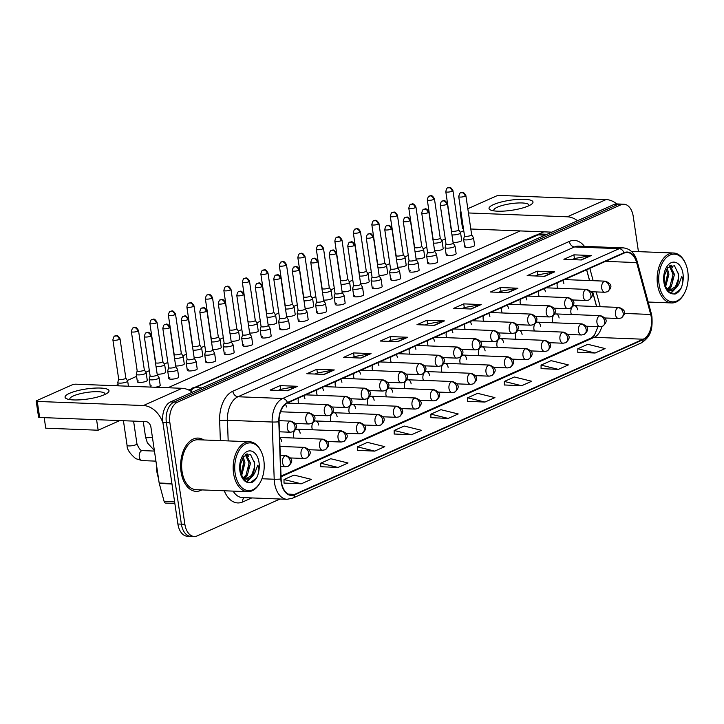 <?xml version="1.0" encoding="UTF-8"?>
<svg xmlns="http://www.w3.org/2000/svg" width="724" height="724" viewBox="0 0 724 724"><rect width="100%" height="100%" fill="white"/><g stroke="black" fill="none" stroke-linecap="round" stroke-linejoin="round"><path stroke-width="1.09" d="M545.362 291.736A5.557 3.43 92.2 0 0 544.122 288.695M538.937 291.003A5.557 3.43 92.2 0 0 538.683 294.704A5.557 3.43 92.2 0 0 539.181 296.505M526.873 299.962A5.557 3.43 92.2 0 0 525.624 296.931M520.438 299.238A5.557 3.43 92.2 0 0 520.194 302.94A5.557 3.43 92.2 0 0 520.692 304.732M508.375 308.198A5.557 3.43 92.2 0 0 507.126 305.157M501.949 307.465A5.557 3.43 92.2 0 0 501.696 311.175A5.557 3.43 92.2 0 0 502.194 312.967M489.876 316.433A5.557 3.43 92.2 0 0 488.637 313.392M483.451 315.7A5.557 3.43 92.2 0 0 483.207 319.402A5.557 3.43 92.2 0 0 483.695 321.203M471.387 324.669A5.557 3.43 92.2 0 0 470.138 321.628M464.953 323.936A5.557 3.43 92.2 0 0 464.708 327.637A5.557 3.43 92.2 0 0 465.206 329.438M452.889 332.895A5.557 3.43 92.2 0 0 451.649 329.863M446.464 332.171A5.557 3.43 92.2 0 0 446.21 335.873A5.557 3.43 92.2 0 0 446.708 337.665M434.391 341.131A5.557 3.43 92.2 0 0 433.151 338.09M427.965 340.398A5.557 3.43 92.2 0 0 427.721 344.108A5.557 3.43 92.2 0 0 428.21 345.9M415.902 349.366A5.557 3.43 92.2 0 0 414.653 346.325M409.476 348.633A5.557 3.43 92.2 0 0 409.223 352.335A5.557 3.43 92.2 0 0 409.721 354.136M397.404 357.602A5.557 3.43 92.2 0 0 396.164 354.561M390.978 356.869A5.557 3.43 92.2 0 0 390.725 360.57A5.557 3.43 92.2 0 0 391.222 362.371M378.914 365.828A5.557 3.43 92.2 0 0 377.666 362.796M372.48 365.104A5.557 3.43 92.2 0 0 372.236 368.806A5.557 3.43 92.2 0 0 372.733 370.598M360.416 374.064A5.557 3.43 92.2 0 0 359.167 371.023M353.991 373.331A5.557 3.43 92.2 0 0 353.737 377.041A5.557 3.43 92.2 0 0 354.235 378.833M341.918 382.299A5.557 3.43 92.2 0 0 340.678 379.258M335.493 381.566A5.557 3.43 92.2 0 0 335.248 385.268A5.557 3.43 92.2 0 0 335.737 387.069M323.429 390.535A5.557 3.43 92.2 0 0 322.18 387.494M316.994 389.802A5.557 3.43 92.2 0 0 316.75 393.503A5.557 3.43 92.2 0 0 317.248 395.304M304.931 398.761A5.557 3.43 92.2 0 0 303.691 395.729M298.505 398.037A5.557 3.43 92.2 0 0 298.252 401.739A5.557 3.43 92.2 0 0 298.75 403.53M286.442 406.997A5.557 3.43 92.2 0 0 285.41 404.236M563.86 283.5A5.557 3.43 92.2 0 0 562.611 280.459M557.435 282.767A5.557 3.43 92.2 0 0 557.181 286.469A5.557 3.43 92.2 0 0 557.679 288.27M559.1 317.99A5.557 3.43 92.2 0 0 555.969 313.926A5.557 3.43 92.2 0 0 552.421 320.967A5.557 3.43 92.2 0 0 552.919 322.759M540.602 326.225A5.557 3.43 92.2 0 0 537.48 322.162A5.557 3.43 92.2 0 0 533.923 329.194A5.557 3.43 92.2 0 0 534.421 330.995M522.104 334.461A5.557 3.43 92.2 0 0 518.981 330.397A5.557 3.43 92.2 0 0 515.434 337.429A5.557 3.43 92.2 0 0 515.922 339.23M503.614 342.687A5.557 3.43 92.2 0 0 500.492 338.624A5.557 3.43 92.2 0 0 496.936 345.665A5.557 3.43 92.2 0 0 497.433 347.457M485.116 350.923A5.557 3.43 92.2 0 0 481.994 346.859A5.557 3.43 92.2 0 0 478.437 353.9A5.557 3.43 92.2 0 0 478.935 355.692M466.618 359.158A5.557 3.43 92.2 0 0 463.496 355.095A5.557 3.43 92.2 0 0 459.948 362.127A5.557 3.43 92.2 0 0 460.437 363.928M448.129 367.394A5.557 3.43 92.2 0 0 445.007 363.33A5.557 3.43 92.2 0 0 441.45 370.362A5.557 3.43 92.2 0 0 441.948 372.163M429.631 375.62A5.557 3.43 92.2 0 0 426.508 371.557A5.557 3.43 92.2 0 0 422.952 378.598A5.557 3.43 92.2 0 0 423.45 380.39M411.142 383.856A5.557 3.43 92.2 0 0 408.019 379.792A5.557 3.43 92.2 0 0 404.463 386.833A5.557 3.43 92.2 0 0 404.96 388.625M392.643 392.091A5.557 3.43 92.2 0 0 389.521 388.028A5.557 3.43 92.2 0 0 385.964 395.06A5.557 3.43 92.2 0 0 386.462 396.861M374.145 400.327A5.557 3.43 92.2 0 0 371.023 396.263A5.557 3.43 92.2 0 0 367.475 403.295A5.557 3.43 92.2 0 0 367.964 405.096M355.656 408.553A5.557 3.43 92.2 0 0 352.534 404.499A5.557 3.43 92.2 0 0 348.977 411.531A5.557 3.43 92.2 0 0 349.475 413.323M337.158 416.789A5.557 3.43 92.2 0 0 334.036 412.725A5.557 3.43 92.2 0 0 330.479 419.766A5.557 3.43 92.2 0 0 330.977 421.558M318.669 425.024A5.557 3.43 92.2 0 0 315.537 420.961A5.557 3.43 92.2 0 0 311.99 427.993A5.557 3.43 92.2 0 0 312.487 429.794M300.17 433.26A5.557 3.43 92.2 0 0 297.048 429.196A5.557 3.43 92.2 0 0 293.492 436.228A5.557 3.43 92.2 0 0 293.989 438.029M281.672 441.486A5.557 3.43 92.2 0 0 279.654 437.776M577.589 309.754A5.557 3.43 92.2 0 0 574.467 305.691A5.557 3.43 92.2 0 0 570.91 312.732A5.557 3.43 92.2 0 0 571.408 314.524M596.576 306.551L592.567 291.781M589.526 280.55L586.603 269.781M203.752 439.966A26.652 16.444 92.2 0 0 198.105 438.083A26.652 16.444 92.2 0 0 181.045 471.849A26.652 16.444 92.2 0 0 196.041 491.352A26.652 16.444 92.2 0 0 201.824 489.904A26.652 16.444 92.2 0 1 196.041 491.352A26.652 16.444 92.2 0 1 181.045 471.849A26.652 16.444 92.2 0 1 198.105 438.083A26.652 16.444 92.2 0 1 203.752 439.966M651.301 317.347A17.765 10.969 -87.8 0 1 643.147 339.212L294.623 494.374A17.765 10.969 -87.8 0 1 291.401 495.017A17.765 10.969 -87.8 0 1 281.129 478.971L279.084 421.748A17.765 10.969 -87.8 0 1 287.519 402.924L624.034 253.119A17.765 10.969 -87.8 0 1 627.246 252.477A17.765 10.969 -87.8 0 1 636.64 262.577L650.704 314.451A17.765 10.969 -87.8 0 1 651.301 317.347M651.573 317.23A18.218 11.24 92.2 0 0 650.957 314.261L636.894 262.387A18.218 11.24 92.2 0 0 623.97 252.694L287.455 402.499A18.218 11.24 92.2 0 0 278.812 421.793L280.858 479.016A18.218 11.24 92.2 0 0 294.686 494.8L643.211 339.647A18.218 11.24 92.2 0 0 651.573 317.23M638.441 251.644L633.238 216.404A16.661 10.281 92.2 0 0 623.871 204.213L616.884 203.942A16.661 10.281 92.2 0 0 613.871 204.548L170.529 401.911A16.661 10.281 92.2 0 0 162.882 422.409L177.887 524.013L181.38 524.149A16.661 10.281 92.2 0 0 190.756 536.339A16.661 10.281 92.2 0 1 181.38 524.149L166.375 422.544L181.38 524.149L184.873 524.285A16.661 10.281 92.2 0 0 194.249 536.475A16.661 10.281 92.2 0 0 197.263 535.869L280.043 499.017M170.529 401.911L174.022 402.046A16.661 10.281 92.2 0 0 166.375 422.544A16.661 10.281 92.2 0 1 174.022 402.046L617.364 204.684L174.022 402.046L177.516 402.182A16.661 10.281 92.2 0 0 169.868 422.68L184.873 524.285M620.378 204.078A16.661 10.281 92.2 0 0 617.364 204.684A16.661 10.281 92.2 0 1 620.378 204.078M284.016 483.053L301.311 483.804L311.329 479.351L294.016 475.08L284.007 479.532L284.016 483.134M320.741 466.709L338.036 467.46L348.045 462.998L330.741 458.726L320.732 463.188L320.741 466.79M357.466 450.355L374.751 451.115L384.77 446.654L367.466 442.382L357.448 446.844L357.466 450.446M394.182 434.011L411.476 434.762L421.495 430.309L404.191 426.038L394.173 430.49L394.182 434.092M577.797 352.271L595.092 353.022L605.101 348.57L587.798 344.298L577.788 348.751L577.797 352.353M541.072 368.616L558.367 369.376L568.385 364.914L551.082 360.642L541.063 365.104L541.072 368.706M504.356 384.969L521.642 385.72L531.66 381.258L514.357 376.987L504.338 381.448L504.356 385.05M467.632 401.313L484.926 402.064L494.935 397.612L477.632 393.34L467.614 397.793L467.632 401.395M430.907 417.658L448.201 418.418L458.22 413.956L440.907 409.684L430.898 414.146L430.907 417.748M623.871 204.213A16.661 10.281 92.2 0 0 620.857 204.82L177.516 402.182M361.014 358.063L343.547 357.385L353.565 352.923L371.032 353.602L361.014 358.063M324.289 374.408L306.831 373.729L316.841 369.276L334.307 369.955L324.289 374.408M287.573 390.761L270.106 390.082L280.116 385.621L297.582 386.299L287.573 390.761M471.179 309.021L453.713 308.343L463.731 303.881L481.198 304.56L471.179 309.021M507.904 292.668L490.438 291.998L500.456 287.537L517.922 288.215L507.904 292.668M544.629 276.324L527.163 275.645L537.172 271.192L554.638 271.862L544.629 276.324M581.354 259.979L563.887 259.301L573.897 254.839L591.363 255.518L581.354 259.979M397.738 341.71L380.272 341.04L390.29 336.579L407.757 337.257L397.738 341.71M434.463 325.366L416.997 324.687L427.006 320.234L444.473 320.904L434.463 325.366M427.006 320.234L427.558 323.954M425.205 325.004L427.64 323.918L443.875 320.949A4.444 3.349 66 0 1 444.473 320.904M390.29 336.579L390.833 340.307M388.48 341.357L390.924 340.271L407.159 337.293A4.444 3.349 66 0 1 407.757 337.257M573.897 254.839L574.449 258.568M572.096 259.617L574.53 258.531L590.766 255.554A4.444 3.349 66 0 1 591.363 255.518M537.172 271.192L537.724 274.912M535.371 275.962L537.805 274.876L554.041 271.907A4.444 3.349 66 0 1 554.638 271.862M500.456 287.537L501.008 291.265M498.646 292.315L501.089 291.229L517.325 288.252A4.444 3.349 66 0 1 517.922 288.215M463.731 303.881L464.283 307.609M461.921 308.659L464.365 307.573L480.6 304.605A4.444 3.349 66 0 1 481.198 304.56M280.116 385.621L280.668 389.349M278.315 390.399L280.749 389.313L296.985 386.344A4.444 3.349 66 0 1 297.582 386.299M316.841 369.276L317.393 373.005M315.031 374.055L317.474 372.969L333.71 369.991A4.444 3.349 66 0 1 334.307 369.955M353.565 352.923L354.117 356.651M351.755 357.701L354.199 356.615L370.435 353.647A4.444 3.349 66 0 1 371.032 353.602M448.201 418.418L430.898 414.146M484.926 402.064L467.614 397.793M521.642 385.72L504.338 381.448M558.367 369.376L541.063 365.104M595.092 353.022L577.788 348.751M411.476 434.762L394.173 430.49M374.751 451.115L357.448 446.844M338.036 467.46L320.732 463.188M301.311 483.804L284.007 479.532M177.887 524.013A16.661 10.281 92.2 0 0 187.263 536.203L194.249 536.475M451.966 234.884A4.996 1.14 -8.4 0 0 452.636 234.929A4.996 1.14 -8.4 0 0 459.568 233.743A4.996 1.14 -8.4 0 0 460.582 232.866A4.996 1.14 -8.4 0 0 460.536 232.757L458.726 229.816M451.595 230.829A3.611 0.824 -8.4 0 0 451.595 230.911A3.611 0.824 -8.4 0 0 452.989 231.354A3.611 0.824 -8.4 0 0 458.002 230.494A3.611 0.824 -8.4 0 0 458.735 229.861A3.611 0.824 -8.4 0 0 458.708 229.78M464.518 235.843L463.631 239.182A4.996 1.14 -8.4 0 0 463.631 239.3A4.996 1.14 -8.4 0 0 465.568 239.906A4.996 1.14 -8.4 0 0 470.835 239.282A4.996 1.14 -8.4 0 0 473.514 237.834A4.996 1.14 -8.4 0 0 473.478 237.734L471.659 234.793M464.536 235.807A3.611 0.824 -8.4 0 0 464.527 235.888A3.611 0.824 -8.4 0 0 465.93 236.323A3.611 0.824 -8.4 0 0 470.935 235.472A3.611 0.824 -8.4 0 0 471.668 234.829A3.611 0.824 -8.4 0 0 471.641 234.757M433.468 243.11A4.996 1.14 -8.4 0 0 434.138 243.164A4.996 1.14 -8.4 0 0 441.07 241.979A4.996 1.14 -8.4 0 0 442.083 241.092A4.996 1.14 -8.4 0 0 442.047 240.992L440.237 238.051M433.106 239.065A3.611 0.824 -8.4 0 0 433.097 239.146A3.611 0.824 -8.4 0 0 434.5 239.581A3.611 0.824 -8.4 0 0 439.504 238.73A3.611 0.824 -8.4 0 0 440.237 238.087A3.611 0.824 -8.4 0 0 440.21 238.015M414.979 251.346A4.996 1.14 -8.4 0 0 415.639 251.4A4.996 1.14 -8.4 0 0 422.581 250.214A4.996 1.14 -8.4 0 0 423.594 249.328A4.996 1.14 -8.4 0 0 423.549 249.219L421.739 246.287M414.608 247.291A3.611 0.824 -8.4 0 0 414.599 247.382A3.611 0.824 -8.4 0 0 416.001 247.816A3.611 0.824 -8.4 0 0 421.015 246.956A3.611 0.824 -8.4 0 0 421.748 246.323A3.611 0.824 -8.4 0 0 421.712 246.241M396.481 259.581A4.996 1.14 -8.4 0 0 397.15 259.626A4.996 1.14 -8.4 0 0 404.083 258.441A4.996 1.14 -8.4 0 0 405.096 257.563A4.996 1.14 -8.4 0 0 405.06 257.454L403.241 254.513M396.109 255.527A3.611 0.824 -8.4 0 0 396.109 255.608A3.611 0.824 -8.4 0 0 397.512 256.052A3.611 0.824 -8.4 0 0 402.517 255.192A3.611 0.824 -8.4 0 0 403.25 254.558A3.611 0.824 -8.4 0 0 403.223 254.477M377.982 267.817A4.996 1.14 -8.4 0 0 378.652 267.862A4.996 1.14 -8.4 0 0 385.584 266.676A4.996 1.14 -8.4 0 0 386.598 265.798A4.996 1.14 -8.4 0 0 386.562 265.69L384.752 262.749M377.62 263.762A3.611 0.824 -8.4 0 0 377.611 263.844A3.611 0.824 -8.4 0 0 379.014 264.287A3.611 0.824 -8.4 0 0 384.019 263.427A3.611 0.824 -8.4 0 0 384.752 262.794A3.611 0.824 -8.4 0 0 384.725 262.712M446.029 244.078L445.142 247.418A4.996 1.14 -8.4 0 0 445.133 247.536A4.996 1.14 -8.4 0 0 447.07 248.142A4.996 1.14 -8.4 0 0 452.346 247.508A4.996 1.14 -8.4 0 0 455.025 246.069A4.996 1.14 -8.4 0 0 454.98 245.961L453.17 243.029M446.038 244.033A3.611 0.824 -8.4 0 0 446.029 244.124A3.611 0.824 -8.4 0 0 447.432 244.558A3.611 0.824 -8.4 0 0 452.437 243.698A3.611 0.824 -8.4 0 0 453.17 243.065A3.611 0.824 -8.4 0 0 453.143 242.993M427.531 252.314L426.644 255.653A4.996 1.14 -8.4 0 0 426.635 255.762A4.996 1.14 -8.4 0 0 428.581 256.368A4.996 1.14 -8.4 0 0 433.848 255.744A4.996 1.14 -8.4 0 0 436.527 254.305A4.996 1.14 -8.4 0 0 436.482 254.196L434.672 251.255M427.54 252.269A3.611 0.824 -8.4 0 0 427.54 252.35A3.611 0.824 -8.4 0 0 428.934 252.794A3.611 0.824 -8.4 0 0 433.947 251.934A3.611 0.824 -8.4 0 0 434.681 251.3A3.611 0.824 -8.4 0 0 434.653 251.219M409.033 260.549L408.146 263.88A4.996 1.14 -8.4 0 0 408.146 263.998A4.996 1.14 -8.4 0 0 410.083 264.604A4.996 1.14 -8.4 0 0 415.35 263.979A4.996 1.14 -8.4 0 0 418.029 262.541A4.996 1.14 -8.4 0 0 417.992 262.432L416.182 259.491M409.051 260.504A3.611 0.824 -8.4 0 0 409.042 260.586A3.611 0.824 -8.4 0 0 410.445 261.029A3.611 0.824 -8.4 0 0 415.449 260.169A3.611 0.824 -8.4 0 0 416.182 259.536A3.611 0.824 -8.4 0 0 416.155 259.454M493.542 204.575A22.209 5.077 171.6 0 1 521.914 199.263A22.209 5.077 171.6 0 1 531.38 204.331A22.209 5.077 171.6 0 1 528.475 205.924A22.209 5.077 171.6 0 1 491.243 210.259A22.209 5.077 171.6 0 1 493.542 204.575M528.837 205.761A17.765 4.063 -8.4 0 0 528.954 205.118A17.765 4.063 -8.4 0 0 516.728 203.055A17.765 4.063 -8.4 0 0 497.397 207.173A17.765 4.063 -8.4 0 0 493.795 210.313A17.765 4.063 -8.4 0 0 494.085 210.892M616.83 203.942A22.209 16.724 -114 0 0 606.088 199.562L499.976 195.453A2.778 0.633 -8.4 0 0 496.13 196.113L467.813 208.711M577.526 220.73A22.209 16.724 -114 0 0 567.363 216.802L468.437 212.965M463.469 228.73A2.778 0.633 171.6 0 1 462.546 228.395L460.174 212.349A2.778 0.633 -8.4 0 1 460.745 211.861L460.962 211.761M460.174 212.349A2.778 0.633 -8.4 0 0 461.098 212.684M470.808 229.01L551.86 232.151M69.567 393.313A22.209 5.077 171.6 0 1 97.939 388.01A22.209 5.077 171.6 0 1 107.405 393.069A22.209 5.077 171.6 0 1 104.5 394.671A22.209 5.077 171.6 0 1 67.26 398.996A22.209 5.077 171.6 0 1 69.567 393.313M104.862 394.499A17.765 4.063 -8.4 0 0 104.971 393.865A17.765 4.063 -8.4 0 0 92.753 391.802A17.765 4.063 -8.4 0 0 73.423 395.919A17.765 4.063 -8.4 0 0 69.821 399.06A17.765 4.063 -8.4 0 0 70.11 399.63M192.276 392.227A22.209 16.724 -114 0 0 182.113 388.299L76.002 384.191A2.778 0.633 -8.4 0 0 72.147 384.851L36.761 400.607A2.778 0.633 -8.4 0 0 36.2 401.096A2.778 0.633 -8.4 0 0 37.277 401.431L39.648 417.477L145.75 421.585A5.557 4.181 66 0 1 150.909 427.106L159.162 483.017L171.905 483.514M163.018 423.287A22.209 16.724 -114 0 0 143.388 405.54L37.277 401.431M39.648 417.477A2.778 0.633 171.6 0 1 38.571 417.142L36.2 401.096M174.846 503.433L165.615 503.071A2.778 1.71 -87.8 0 1 164.149 501.497L159.262 483.469A2.778 1.71 -87.8 0 1 159.162 483.017M685.565 263.645L685.257 262.939A24.987 15.421 92.2 0 0 673.537 253.002A24.987 15.421 92.2 0 0 657.546 284.659A24.987 15.421 92.2 0 0 671.601 302.94A24.987 15.421 92.2 0 0 684.053 293.935L684.415 293.256A23.874 14.733 92.2 0 0 687.8 271.609A23.874 14.733 92.2 0 0 685.565 263.645A23.874 14.733 92.2 0 0 667.438 256.604A23.874 14.733 92.2 0 0 659.093 284.396A23.874 14.733 92.2 0 0 669.8 301.338A23.874 14.733 92.2 0 0 684.415 293.256M670.397 290.451A12.552 7.747 92.2 0 0 678.56 278.333L678.632 274.55L674.442 265.681L667.555 267.636L664.578 275.283L664.541 281.799C665.7 288.487 668.388 292.514 672.605 293.863L675.039 294.053C677.8 293.093 680.008 290.74 681.673 287.003L682.569 283.265C683.175 280.659 682.904 278.405 681.755 276.487L679.139 283.301C676.976 287.917 674.062 290.306 670.397 290.451L667.139 289.401M667.22 268.097L668.931 274.179L665.691 286.414M666.46 269.337L667.546 274.125L665.211 284.966M669.935 265.572L674.478 274.387L671.32 286.505L667.6 289.672M669.32 265.943L673.085 274.342L669.935 286.451L667.021 289.202M678.56 278.333L675.483 286.668L669.646 290.378M670.334 290.442L667.673 290.206M676.488 287.446L671.012 293.229M671.139 265.12L672.433 267.789M671.311 286.523L668.922 290.215M668.777 290.378L668.252 290.948M681.673 287.003L680.216 289.455L674.098 294.089M678.469 273.147L678.18 280.523M674.904 288.903L670.65 293.021M670.569 265.292L671.121 266.296M672.94 273.048L672.632 280.315M669.492 288.487L668.361 290.034M667.392 272.83L667.085 280.098M156.348 463.939A27.765 17.132 92.2 0 0 156.8 471.234A27.765 17.132 92.2 0 0 158.429 478.012M261.581 452.382L261.274 451.686A24.987 15.421 92.2 0 0 249.563 441.74L198.041 439.749A24.987 15.421 92.2 0 0 182.05 471.405A24.987 15.421 92.2 0 0 196.104 489.686L247.626 491.677A24.987 15.421 92.2 0 0 260.079 482.673L260.441 482.003A23.874 14.733 92.2 0 0 263.826 460.355A23.874 14.733 92.2 0 0 261.581 452.382A23.874 14.733 92.2 0 0 243.463 445.341A23.874 14.733 92.2 0 0 235.11 473.134A23.874 14.733 92.2 0 0 245.816 490.085A23.874 14.733 92.2 0 0 260.441 482.003M249.563 441.74A24.987 15.421 92.2 0 0 233.571 473.396A24.987 15.421 92.2 0 0 247.626 491.677M246.422 479.188A12.552 7.747 92.2 0 0 254.586 467.071L254.658 463.288L250.468 454.419L243.581 456.373L240.603 464.03L240.567 470.537C241.726 477.234 244.413 481.252 248.631 482.609L251.065 482.79C253.825 481.84 256.034 479.487 257.69 475.74L258.595 472.012C259.201 469.405 258.93 467.143 257.78 465.233L255.165 472.039C253.002 476.664 250.088 479.044 246.422 479.188L243.164 478.148M243.237 456.835L244.956 462.917L241.789 475.053M242.486 458.075L243.563 462.862L241.228 473.704M245.952 454.31L250.495 463.134L247.346 475.243L243.617 478.419M245.346 454.681L249.11 463.079L245.961 475.188L243.038 477.949M254.586 467.071L251.509 475.406L245.662 479.116M246.359 479.188L243.698 478.944M252.513 476.184L247.038 481.967M247.165 453.858L248.459 456.527M247.327 475.27L244.947 478.962M244.803 479.125L244.278 479.686M257.69 475.74L256.242 478.202L250.124 482.836M254.495 461.885L254.196 469.27M250.929 477.641L246.676 481.768M246.594 454.029L247.137 455.043M248.966 461.794L248.658 469.052M245.517 477.225L244.386 478.772M243.418 461.577L243.11 468.835M150.112 375.81L149.225 379.15A4.996 1.14 -8.4 0 0 149.216 379.267A4.996 1.14 -8.4 0 0 151.153 379.874A4.996 1.14 -8.4 0 0 156.429 379.24A4.996 1.14 -8.4 0 0 159.108 377.801L160.221 385.349A4.996 1.14 171.6 0 1 159.208 386.227A4.996 1.14 171.6 0 1 155.081 387.259M168.602 367.584L167.715 370.914A4.996 1.14 -8.4 0 0 167.715 371.032A4.996 1.14 -8.4 0 0 169.651 371.638A4.996 1.14 -8.4 0 0 174.918 371.014A4.996 1.14 -8.4 0 0 177.597 369.575L178.71 377.113A4.996 1.14 171.6 0 1 177.697 377.991A4.996 1.14 171.6 0 1 172.267 379.15A4.996 1.14 171.6 0 1 168.828 378.571A4.996 1.14 171.6 0 1 169.841 377.693M187.1 359.348L186.213 362.688A4.996 1.14 -8.4 0 0 186.204 362.796A4.996 1.14 -8.4 0 0 188.15 363.403A4.996 1.14 -8.4 0 0 193.417 362.778A4.996 1.14 -8.4 0 0 196.095 361.339L197.209 368.878A4.996 1.14 171.6 0 1 196.195 369.765A4.996 1.14 171.6 0 1 190.756 370.923A4.996 1.14 171.6 0 1 187.317 370.335A4.996 1.14 171.6 0 1 188.331 369.457M205.598 351.113L204.711 354.452A4.996 1.14 -8.4 0 0 204.702 354.561A4.996 1.14 -8.4 0 0 206.639 355.176A4.996 1.14 -8.4 0 0 211.915 354.543A4.996 1.14 -8.4 0 0 214.585 353.104L215.707 360.642A4.996 1.14 171.6 0 1 214.684 361.529A4.996 1.14 171.6 0 1 209.254 362.688A4.996 1.14 171.6 0 1 205.815 362.109A4.996 1.14 171.6 0 1 206.829 361.222M224.712 303.247A3.611 0.824 -8.4 0 0 225.445 302.614C222.232 297.039 221.227 300.442 220.404 299.845A3.611 2.715 -114 0 1 221.354 299.664A3.611 2.715 66 0 1 224.712 303.247A3.611 0.824 -8.4 0 1 220.784 304.089A3.611 0.824 -8.4 0 1 218.295 303.664L224.096 342.923A3.611 0.824 -8.4 0 1 224.096 342.841L223.2 346.217A4.996 1.14 -8.4 0 0 223.2 346.334A4.996 1.14 -8.4 0 0 225.137 346.941A4.996 1.14 -8.4 0 0 230.404 346.307A4.996 1.14 -8.4 0 0 233.083 344.868L234.196 352.416A4.996 1.14 171.6 0 1 233.182 353.294A4.996 1.14 171.6 0 1 227.743 354.452A4.996 1.14 171.6 0 1 224.313 353.873A4.996 1.14 171.6 0 1 225.327 352.986M242.594 334.606A3.611 0.824 -8.4 0 0 242.594 334.687L241.698 337.981A4.996 1.14 -8.4 0 0 241.689 338.099A4.996 1.14 -8.4 0 0 243.626 338.705A4.996 1.14 -8.4 0 0 248.902 338.081A4.996 1.14 -8.4 0 0 251.581 336.642L252.694 344.181A4.996 1.14 171.6 0 1 251.681 345.058A4.996 1.14 171.6 0 1 246.241 346.217A4.996 1.14 171.6 0 1 242.802 345.638A4.996 1.14 171.6 0 1 243.816 344.76M137.18 370.842L136.293 374.172A4.996 1.14 -8.4 0 0 136.284 374.29A4.996 1.14 -8.4 0 0 138.221 374.896A4.996 1.14 -8.4 0 0 145.153 373.711A4.996 1.14 -8.4 0 0 146.167 372.833L147.28 380.372A4.996 1.14 171.6 0 1 146.266 381.249A4.996 1.14 171.6 0 1 140.836 382.408A4.996 1.14 171.6 0 1 137.397 381.829A4.996 1.14 171.6 0 1 138.411 380.951M156.049 366.616A4.996 1.14 -8.4 0 0 156.719 366.661A4.996 1.14 -8.4 0 0 163.651 365.475A4.996 1.14 -8.4 0 0 164.665 364.597L165.778 372.136A4.996 1.14 171.6 0 1 164.764 373.014A4.996 1.14 171.6 0 1 157.162 374.154M174.547 358.38A4.996 1.14 -8.4 0 0 175.208 358.434A4.996 1.14 -8.4 0 0 182.149 357.249A4.996 1.14 -8.4 0 0 183.163 356.362L184.276 363.901A4.996 1.14 171.6 0 1 183.263 364.787A4.996 1.14 171.6 0 1 175.661 365.919M193.037 350.144A4.996 1.14 -8.4 0 0 193.706 350.199A4.996 1.14 -8.4 0 0 200.638 349.013A4.996 1.14 -8.4 0 0 201.652 348.126L202.765 355.665A4.996 1.14 171.6 0 1 201.752 356.552A4.996 1.14 171.6 0 1 194.15 357.683M211.535 341.909A4.996 1.14 -8.4 0 0 212.204 341.963A4.996 1.14 -8.4 0 0 219.137 340.778A4.996 1.14 -8.4 0 0 220.15 339.9L221.263 347.439A4.996 1.14 171.6 0 1 220.25 348.316A4.996 1.14 171.6 0 1 212.648 349.457M261.093 326.37A3.611 0.824 -8.4 0 0 261.083 326.452L260.197 329.755A4.996 1.14 -8.4 0 0 260.188 329.863A4.996 1.14 -8.4 0 0 262.124 330.47A4.996 1.14 -8.4 0 0 267.391 329.845A4.996 1.14 -8.4 0 0 270.07 328.406L271.183 335.945A4.996 1.14 171.6 0 1 270.17 336.823A4.996 1.14 171.6 0 1 264.74 337.981A4.996 1.14 171.6 0 1 261.301 337.402A4.996 1.14 171.6 0 1 262.314 336.524M279.573 318.18L278.686 321.519A4.996 1.14 -8.4 0 0 278.677 321.628A4.996 1.14 -8.4 0 0 280.622 322.243A4.996 1.14 -8.4 0 0 285.889 321.61A4.996 1.14 -8.4 0 0 288.568 320.171L289.681 327.71A4.996 1.14 171.6 0 1 288.668 328.596A4.996 1.14 171.6 0 1 283.229 329.755A4.996 1.14 171.6 0 1 279.79 329.176A4.996 1.14 171.6 0 1 280.803 328.289M298.071 309.944L297.184 313.284A4.996 1.14 -8.4 0 0 297.175 313.401A4.996 1.14 -8.4 0 0 299.112 314.008A4.996 1.14 -8.4 0 0 304.388 313.374A4.996 1.14 -8.4 0 0 307.067 311.935L308.18 319.474A4.996 1.14 171.6 0 1 307.166 320.361A4.996 1.14 171.6 0 1 301.727 321.519A4.996 1.14 171.6 0 1 298.288 320.94A4.996 1.14 171.6 0 1 299.302 320.053M316.56 301.709L315.673 305.048A4.996 1.14 -8.4 0 0 315.673 305.166A4.996 1.14 -8.4 0 0 317.61 305.772A4.996 1.14 -8.4 0 0 322.877 305.148A4.996 1.14 -8.4 0 0 325.556 303.709L326.669 311.248A4.996 1.14 171.6 0 1 325.655 312.125A4.996 1.14 171.6 0 1 320.216 313.284A4.996 1.14 171.6 0 1 316.786 312.705A4.996 1.14 171.6 0 1 317.8 311.827M335.058 293.482L334.171 296.813A4.996 1.14 -8.4 0 0 334.162 296.931A4.996 1.14 -8.4 0 0 336.108 297.537A4.996 1.14 -8.4 0 0 341.375 296.912A4.996 1.14 -8.4 0 0 344.054 295.473L345.167 303.012A4.996 1.14 171.6 0 1 344.153 303.89A4.996 1.14 171.6 0 1 338.714 305.048A4.996 1.14 171.6 0 1 335.275 304.469A4.996 1.14 171.6 0 1 336.289 303.591M230.024 333.683A4.996 1.14 -8.4 0 0 230.694 333.728A4.996 1.14 -8.4 0 0 237.626 332.542A4.996 1.14 -8.4 0 0 238.639 331.664L239.762 339.203A4.996 1.14 171.6 0 1 238.739 340.081A4.996 1.14 171.6 0 1 231.137 341.221M248.522 325.447A4.996 1.14 -8.4 0 0 249.192 325.492A4.996 1.14 -8.4 0 0 256.124 324.307A4.996 1.14 -8.4 0 0 257.138 323.429L258.251 330.968A4.996 1.14 171.6 0 1 257.237 331.854A4.996 1.14 171.6 0 1 249.635 332.986M267.02 317.212A4.996 1.14 -8.4 0 0 267.681 317.266A4.996 1.14 -8.4 0 0 274.622 316.08A4.996 1.14 -8.4 0 0 275.636 315.193L276.749 322.732A4.996 1.14 171.6 0 1 275.735 323.619A4.996 1.14 171.6 0 1 268.133 324.75M285.509 308.976A4.996 1.14 -8.4 0 0 286.179 309.03A4.996 1.14 -8.4 0 0 293.111 307.845A4.996 1.14 -8.4 0 0 294.125 306.958L295.238 314.506A4.996 1.14 171.6 0 1 294.225 315.383A4.996 1.14 171.6 0 1 286.623 316.524M304.008 300.75A4.996 1.14 -8.4 0 0 304.677 300.795A4.996 1.14 -8.4 0 0 311.61 299.609A4.996 1.14 -8.4 0 0 312.623 298.731L313.736 306.27A4.996 1.14 171.6 0 1 312.723 307.148A4.996 1.14 171.6 0 1 305.121 308.288M353.556 285.247L352.669 288.586A4.996 1.14 -8.4 0 0 352.66 288.695A4.996 1.14 -8.4 0 0 354.597 289.301A4.996 1.14 -8.4 0 0 359.873 288.677A4.996 1.14 -8.4 0 0 362.543 287.238L363.656 294.777A4.996 1.14 171.6 0 1 362.643 295.663A4.996 1.14 171.6 0 1 357.213 296.822A4.996 1.14 171.6 0 1 353.774 296.243A4.996 1.14 171.6 0 1 354.787 295.356M372.046 277.011L371.159 280.351A4.996 1.14 -8.4 0 0 371.15 280.469A4.996 1.14 -8.4 0 0 373.095 281.075A4.996 1.14 -8.4 0 0 378.362 280.441A4.996 1.14 -8.4 0 0 381.041 279.002L382.154 286.541A4.996 1.14 171.6 0 1 381.141 287.428A4.996 1.14 171.6 0 1 375.702 288.586A4.996 1.14 171.6 0 1 372.263 288.007A4.996 1.14 171.6 0 1 373.285 287.12M390.544 268.776L389.657 272.115A4.996 1.14 -8.4 0 0 389.648 272.233A4.996 1.14 -8.4 0 0 391.584 272.839A4.996 1.14 -8.4 0 0 396.861 272.215A4.996 1.14 -8.4 0 0 399.539 270.767L400.653 278.315A4.996 1.14 171.6 0 1 399.639 279.192A4.996 1.14 171.6 0 1 394.2 280.351A4.996 1.14 171.6 0 1 390.761 279.772A4.996 1.14 171.6 0 1 391.774 278.894M322.506 292.514A4.996 1.14 -8.4 0 0 323.166 292.559A4.996 1.14 -8.4 0 0 330.108 291.374A4.996 1.14 -8.4 0 0 331.121 290.496L332.235 298.035A4.996 1.14 171.6 0 1 331.221 298.922A4.996 1.14 171.6 0 1 323.619 300.053M340.995 284.279A4.996 1.14 -8.4 0 0 341.665 284.333A4.996 1.14 -8.4 0 0 348.597 283.147A4.996 1.14 -8.4 0 0 349.611 282.26L350.724 289.799A4.996 1.14 171.6 0 1 349.71 290.686A4.996 1.14 171.6 0 1 342.108 291.817M418.029 262.541L419.142 270.079A4.996 1.14 171.6 0 1 418.128 270.957A4.996 1.14 171.6 0 1 412.698 272.115A4.996 1.14 171.6 0 1 409.259 271.536A4.996 1.14 171.6 0 1 410.273 270.658M436.527 254.305L437.64 261.844A4.996 1.14 171.6 0 1 436.626 262.731A4.996 1.14 171.6 0 1 431.187 263.889A4.996 1.14 171.6 0 1 427.748 263.301A4.996 1.14 171.6 0 1 428.762 262.423M455.025 246.069L456.138 253.608A4.996 1.14 171.6 0 1 455.115 254.495A4.996 1.14 171.6 0 1 449.685 255.653A4.996 1.14 171.6 0 1 446.246 255.074A4.996 1.14 171.6 0 1 447.26 254.187M386.598 265.798L387.711 273.337A4.996 1.14 171.6 0 1 386.697 274.215A4.996 1.14 171.6 0 1 379.095 275.355M405.096 257.563L406.209 265.102A4.996 1.14 171.6 0 1 405.196 265.989A4.996 1.14 171.6 0 1 397.594 267.12M423.594 249.328L424.707 256.866A4.996 1.14 171.6 0 1 423.694 257.753A4.996 1.14 171.6 0 1 416.092 258.884M442.083 241.092L443.197 248.64A4.996 1.14 171.6 0 1 442.183 249.518A4.996 1.14 171.6 0 1 434.581 250.649M359.493 276.043A4.996 1.14 -8.4 0 0 360.163 276.097A4.996 1.14 -8.4 0 0 367.095 274.912A4.996 1.14 -8.4 0 0 368.109 274.025L369.222 281.573A4.996 1.14 171.6 0 1 368.208 282.451A4.996 1.14 171.6 0 1 360.606 283.591M473.514 237.834L474.627 245.382A4.996 1.14 171.6 0 1 473.614 246.26A4.996 1.14 171.6 0 1 468.175 247.418A4.996 1.14 171.6 0 1 464.745 246.839A4.996 1.14 171.6 0 1 465.758 245.952M460.582 232.866L461.695 240.404A4.996 1.14 171.6 0 1 460.681 241.282A4.996 1.14 171.6 0 1 453.079 242.422M543.769 231.834L537.706 234.54M189.516 389.539L188.566 389.964M119.795 420.581L98.147 430.219L45.748 428.183L44.2 417.648M115.523 385.72L118.093 384.58M127.333 380.471L136.583 376.353M145.832 372.236L149.352 370.67M164.321 364L167.841 362.434M182.819 355.765L186.34 354.199M201.317 347.538L204.838 345.963M219.806 339.303L223.327 337.737M238.305 331.067L241.825 329.501M256.794 322.832L260.323 321.266M275.292 314.605L278.812 313.03M293.79 306.37L297.311 304.804M312.279 298.134L315.8 296.568M330.778 289.899L334.298 288.333M349.276 281.672L352.796 280.098M367.765 273.437L371.285 271.871M386.263 265.201L389.784 263.636M404.752 256.966L408.273 255.4M423.25 248.739L426.771 247.165M441.749 240.504L445.269 238.938M460.238 232.268L463.758 230.703M520.212 230.929L167.923 387.756M150.556 387.078A4.996 1.14 171.6 0 1 150.33 386.806A4.996 1.14 171.6 0 1 151.343 385.919M98.147 430.219L96.591 419.685M359.122 271.998A3.611 0.824 -8.4 0 0 359.122 272.079A3.611 0.824 -8.4 0 0 360.516 272.514A3.611 0.824 -8.4 0 0 365.529 271.663A3.611 0.824 -8.4 0 0 366.263 271.02A3.611 0.824 -8.4 0 0 366.235 270.948M368.109 274.025A4.996 1.14 -8.4 0 0 368.063 273.925L366.253 270.984L360.462 231.771C357.249 226.196 356.253 229.599 355.421 229.001A3.611 2.715 -114 0 1 356.38 228.82A3.611 2.715 66 0 1 359.728 232.404A3.611 0.824 -8.4 0 0 360.462 231.771M340.633 280.224A3.611 0.824 -8.4 0 0 340.624 280.315A3.611 0.824 -8.4 0 0 342.027 280.749A3.611 0.824 -8.4 0 0 347.031 279.889A3.611 0.824 -8.4 0 0 347.764 279.256A3.611 0.824 -8.4 0 0 347.737 279.183M349.611 282.26A4.996 1.14 -8.4 0 0 349.574 282.152L347.755 279.22L341.972 240.006C338.76 234.431 337.764 237.834 336.932 237.237A3.611 2.715 -114 0 1 337.882 237.056A3.611 2.715 66 0 1 341.239 240.639A3.611 0.824 -8.4 0 0 341.972 240.006M322.135 288.46A3.611 0.824 -8.4 0 0 322.126 288.541A3.611 0.824 -8.4 0 0 323.528 288.985A3.611 0.824 -8.4 0 0 328.542 288.125A3.611 0.824 -8.4 0 0 329.266 287.491A3.611 0.824 -8.4 0 0 329.239 287.41M331.121 290.496A4.996 1.14 -8.4 0 0 331.076 290.387L329.266 287.446M399.539 270.767A4.996 1.14 -8.4 0 0 399.494 270.667L397.684 267.726A3.611 0.824 -8.4 0 0 397.657 267.69M390.553 268.74A3.611 0.824 -8.4 0 0 390.544 268.821A3.611 0.824 -8.4 0 0 391.946 269.256A3.611 0.824 -8.4 0 0 396.96 268.405A3.611 0.824 -8.4 0 0 397.693 267.762L391.892 228.513C388.679 222.938 387.684 226.34 386.851 225.743A3.611 2.715 -114 0 1 387.811 225.562A3.611 2.715 66 0 1 391.159 229.155A3.611 0.824 -8.4 0 0 391.892 228.513M381.041 279.002A4.996 1.14 -8.4 0 0 381.005 278.894L379.186 275.962A3.611 0.824 -8.4 0 0 379.168 275.925M372.055 276.975A3.611 0.824 -8.4 0 0 372.055 277.057A3.611 0.824 -8.4 0 0 373.457 277.491A3.611 0.824 -8.4 0 0 378.462 276.64A3.611 0.824 -8.4 0 0 379.195 275.998L373.394 236.748C370.19 231.173 369.186 234.576 368.362 233.979A3.611 2.715 -114 0 1 369.312 233.798A3.611 2.715 66 0 1 372.67 237.382A3.611 0.824 -8.4 0 0 373.394 236.748M362.543 287.238A4.996 1.14 -8.4 0 0 362.507 287.129L360.697 284.188A3.611 0.824 -8.4 0 1 360.697 284.233A3.611 0.824 -8.4 0 1 359.964 284.867A3.611 0.824 -8.4 0 1 354.959 285.727A3.611 0.824 -8.4 0 1 353.556 285.283A3.611 0.824 -8.4 0 1 353.565 285.202M303.637 296.695A3.611 0.824 -8.4 0 0 303.637 296.777A3.611 0.824 -8.4 0 0 305.039 297.22A3.611 0.824 -8.4 0 0 310.044 296.36A3.611 0.824 -8.4 0 0 310.777 295.727A3.611 0.824 -8.4 0 0 310.75 295.645M312.623 298.731A4.996 1.14 -8.4 0 0 312.587 298.623L310.768 295.682M285.147 304.931A3.611 0.824 -8.4 0 0 285.138 305.012A3.611 0.824 -8.4 0 0 286.541 305.447A3.611 0.824 -8.4 0 0 291.546 304.596A3.611 0.824 -8.4 0 0 292.279 303.953A3.611 0.824 -8.4 0 0 292.252 303.881L294.089 306.858A4.996 1.14 -8.4 0 1 294.125 306.958M266.649 313.166A3.611 0.824 -8.4 0 0 266.649 313.248A3.611 0.824 -8.4 0 0 268.043 313.682A3.611 0.824 -8.4 0 0 273.057 312.831A3.611 0.824 -8.4 0 0 273.79 312.189A3.611 0.824 -8.4 0 0 273.753 312.116L275.591 315.085A4.996 1.14 -8.4 0 1 275.636 315.193M248.151 321.393A3.611 0.824 -8.4 0 0 248.151 321.474A3.611 0.824 -8.4 0 0 249.554 321.918A3.611 0.824 -8.4 0 0 254.558 321.058A3.611 0.824 -8.4 0 0 255.291 320.424A3.611 0.824 -8.4 0 0 255.264 320.343M257.138 323.429A4.996 1.14 -8.4 0 0 257.101 323.32L255.282 320.379M229.662 329.628A3.611 0.824 -8.4 0 0 229.653 329.71A3.611 0.824 -8.4 0 0 231.056 330.153A3.611 0.824 -8.4 0 0 236.06 329.293A3.611 0.824 -8.4 0 0 236.793 328.66A3.611 0.824 -8.4 0 0 236.766 328.578M238.639 331.664A4.996 1.14 -8.4 0 0 238.603 331.556L236.793 328.615M344.054 295.473A4.996 1.14 -8.4 0 0 344.009 295.365L342.199 292.424A3.611 0.824 -8.4 0 1 342.208 292.469A3.611 0.824 -8.4 0 1 341.475 293.102A3.611 0.824 -8.4 0 1 336.461 293.962A3.611 0.824 -8.4 0 1 335.067 293.519A3.611 0.824 -8.4 0 1 335.067 293.437M325.556 303.709A4.996 1.14 -8.4 0 0 325.519 303.6L323.7 300.659M316.578 301.673A3.611 0.824 -8.4 0 0 316.569 301.754A3.611 0.824 -8.4 0 0 317.972 302.189A3.611 0.824 -8.4 0 0 322.976 301.338A3.611 0.824 -8.4 0 0 323.709 300.695A3.611 0.824 -8.4 0 0 323.682 300.623M307.067 311.935A4.996 1.14 -8.4 0 0 307.021 311.827L305.211 308.895M298.08 309.908A3.611 0.824 -8.4 0 0 298.071 309.99A3.611 0.824 -8.4 0 0 299.474 310.424A3.611 0.824 -8.4 0 0 304.487 309.573A3.611 0.824 -8.4 0 0 305.211 308.931A3.611 0.824 -8.4 0 0 305.184 308.858M288.568 320.171A4.996 1.14 -8.4 0 0 288.532 320.062L286.713 317.121M279.582 318.135A3.611 0.824 -8.4 0 0 279.582 318.216A3.611 0.824 -8.4 0 0 280.984 318.66A3.611 0.824 -8.4 0 0 285.989 317.8A3.611 0.824 -8.4 0 0 286.722 317.166A3.611 0.824 -8.4 0 0 286.695 317.085M270.07 328.406A4.996 1.14 -8.4 0 0 270.034 328.298L268.224 325.357M261.699 286.785A3.611 0.824 -8.4 0 0 262.432 286.143C259.219 280.577 258.224 283.98 257.391 283.374A3.611 2.715 -114 0 1 258.35 283.202A3.611 2.715 66 0 1 261.699 286.785A3.611 0.824 -8.4 0 1 257.771 287.618A3.611 0.824 -8.4 0 1 255.291 287.202L261.083 326.452A3.611 0.824 -8.4 0 0 262.486 326.895A3.611 0.824 -8.4 0 0 267.491 326.035A3.611 0.824 -8.4 0 0 268.224 325.402A3.611 0.824 -8.4 0 0 268.197 325.32M211.164 337.864A3.611 0.824 -8.4 0 0 211.164 337.945A3.611 0.824 -8.4 0 0 212.557 338.38A3.611 0.824 -8.4 0 0 217.571 337.529A3.611 0.824 -8.4 0 0 218.304 336.886A3.611 0.824 -8.4 0 0 218.277 336.814M220.15 339.9A4.996 1.14 -8.4 0 0 220.105 339.791L218.295 336.85M192.521 346.651L192.656 346.135A3.611 0.824 -8.4 0 0 192.665 346.181A3.611 0.824 -8.4 0 0 194.068 346.615A3.611 0.824 -8.4 0 0 199.073 345.764A3.611 0.824 -8.4 0 0 199.806 345.122A3.611 0.824 -8.4 0 0 199.779 345.049M201.652 348.126A4.996 1.14 -8.4 0 0 201.616 348.018L199.806 345.086M174.176 354.326A3.611 0.824 -8.4 0 0 174.167 354.407A3.611 0.824 -8.4 0 0 175.57 354.851A3.611 0.824 -8.4 0 0 180.584 353.991A3.611 0.824 -8.4 0 0 181.317 353.357A3.611 0.824 -8.4 0 0 181.281 353.276M183.163 356.362A4.996 1.14 -8.4 0 0 183.118 356.253L181.308 353.312M155.678 362.561A3.611 0.824 -8.4 0 0 155.678 362.643A3.611 0.824 -8.4 0 0 157.081 363.086A3.611 0.824 -8.4 0 0 162.085 362.226A3.611 0.824 -8.4 0 0 162.819 361.593A3.611 0.824 -8.4 0 0 162.791 361.511M164.665 364.597A4.996 1.14 -8.4 0 0 164.629 364.489L162.81 361.548M137.189 370.797A3.611 0.824 -8.4 0 0 137.18 370.878A3.611 0.824 -8.4 0 0 138.583 371.312A3.611 0.824 -8.4 0 0 143.587 370.462A3.611 0.824 -8.4 0 0 144.32 369.819A3.611 0.824 -8.4 0 0 144.293 369.747M146.167 372.833A4.996 1.14 -8.4 0 0 146.13 372.724L144.32 369.783M118.682 379.068L117.795 382.408A4.996 1.14 -8.4 0 0 117.786 382.525A4.996 1.14 -8.4 0 0 119.732 383.132A4.996 1.14 -8.4 0 0 126.664 381.946A4.996 1.14 -8.4 0 0 127.677 381.059A4.996 1.14 -8.4 0 0 127.632 380.951L125.822 378.019M118.691 379.032A3.611 0.824 -8.4 0 0 118.691 379.114A3.611 0.824 -8.4 0 0 120.084 379.548A3.611 0.824 -8.4 0 0 125.098 378.697A3.611 0.824 -8.4 0 0 125.831 378.055A3.611 0.824 -8.4 0 0 125.795 377.982M251.581 336.642A4.996 1.14 -8.4 0 0 251.536 336.533L249.726 333.592M243.201 295.021A3.611 0.824 -8.4 0 0 243.934 294.378C240.721 288.804 239.725 292.206 238.893 291.609A3.611 2.715 -114 0 1 239.852 291.428A3.611 2.715 66 0 1 243.201 295.021A3.611 0.824 -8.4 0 1 239.273 295.854A3.611 0.824 -8.4 0 1 236.793 295.437L242.594 334.687A3.611 0.824 -8.4 0 0 243.988 335.122A3.611 0.824 -8.4 0 0 249.002 334.271A3.611 0.824 -8.4 0 0 249.735 333.628A3.611 0.824 -8.4 0 0 249.699 333.556M233.083 344.868A4.996 1.14 -8.4 0 0 233.047 344.76L231.228 341.828M224.096 342.923A3.611 0.824 -8.4 0 0 225.499 343.357A3.611 0.824 -8.4 0 0 230.504 342.506A3.611 0.824 -8.4 0 0 231.237 341.864A3.611 0.824 -8.4 0 0 231.209 341.791M214.585 353.104A4.996 1.14 -8.4 0 0 214.548 352.995L212.738 350.063M205.607 351.068A3.611 0.824 -8.4 0 0 205.598 351.149A3.611 0.824 -8.4 0 0 207.001 351.593A3.611 0.824 -8.4 0 0 212.005 350.733A3.611 0.824 -8.4 0 0 212.738 350.099A3.611 0.824 -8.4 0 0 212.711 350.018M196.095 361.339A4.996 1.14 -8.4 0 0 196.05 361.231L194.24 358.289M187.109 359.303A3.611 0.824 -8.4 0 0 187.109 359.385A3.611 0.824 -8.4 0 0 188.502 359.828A3.611 0.824 -8.4 0 0 193.516 358.968A3.611 0.824 -8.4 0 0 194.249 358.335A3.611 0.824 -8.4 0 0 194.222 358.253M177.597 369.575A4.996 1.14 -8.4 0 0 177.561 369.466L175.751 366.525M168.62 367.539A3.611 0.824 -8.4 0 0 168.611 367.62A3.611 0.824 -8.4 0 0 170.013 368.054A3.611 0.824 -8.4 0 0 175.018 367.204A3.611 0.824 -8.4 0 0 175.751 366.561A3.611 0.824 -8.4 0 0 175.724 366.489M159.108 377.801A4.996 1.14 -8.4 0 0 159.063 377.702L157.253 374.761M150.121 375.774A3.611 0.824 -8.4 0 0 150.112 375.856A3.611 0.824 -8.4 0 0 151.515 376.29A3.611 0.824 -8.4 0 0 156.529 375.439A3.611 0.824 -8.4 0 0 157.262 374.797A3.611 0.824 -8.4 0 0 157.226 374.724M643.147 339.212L594.241 337.321A17.765 10.969 92.2 0 0 601.816 326.542M251.771 497.922L242.766 501.931A5.557 4.181 66 0 1 243.988 497.623M242.766 501.931A27.765 17.132 -87.8 0 1 224.268 490.772M233.146 491.116A22.209 13.702 92.2 0 0 242.332 497.56L287.039 499.289A22.209 13.702 -87.8 0 1 274.206 479.234L272.152 422.02A22.209 13.702 -87.8 0 1 282.695 398.49L619.21 248.676A5.557 4.181 66 0 1 623.97 252.694M294.686 494.8A5.557 4.181 66 0 1 292.532 498.212L641.057 343.058C652.342 336.108 652.433 326.732 651.935 316.669L651.238 313.311A5.557 1.973 164.8 0 1 650.957 314.261M287.455 402.499A5.557 4.181 -114 0 0 282.695 398.49L237.979 396.752A22.209 13.702 92.2 0 0 227.436 420.282L228.178 440.916M278.812 421.793A5.557 0.525 177.9 0 1 272.152 422.02L227.436 420.282A5.557 0.525 -2.1 0 0 219.643 420.653A27.765 17.132 -87.8 0 1 232.82 391.241L569.345 241.427A27.765 17.132 -87.8 0 1 584.422 246.368M651.238 313.311L637.183 261.436A5.557 1.973 164.8 0 1 636.894 262.387M569.345 241.427A5.557 4.181 66 0 0 574.503 246.947L619.21 248.676A22.209 13.702 -87.8 0 1 623.228 247.87L578.521 246.142A22.209 13.702 92.2 0 0 574.503 246.947L237.979 396.752A5.557 4.181 66 0 1 232.82 391.241M280.858 479.016A5.557 0.525 177.9 0 1 274.206 479.234L261.916 478.763M641.057 343.058A5.557 4.181 -114 0 0 643.211 339.647M220.358 440.608L219.643 420.653M620.857 204.82L613.871 204.548M169.868 422.68L162.882 422.409M294.623 494.374L288.252 494.121M281.057 476.745L594.241 337.321A9.991 7.53 66 0 0 591.599 337.818L594.35 335.312L598.042 326.669M650.704 314.451L624.323 313.429M636.64 262.577L605.499 261.373M600.205 306.695L596.205 291.926M593.164 280.695L589.816 268.351M433.993 325.348L443.875 320.949M470.718 309.003L480.6 304.605M507.443 292.65L517.325 288.252M544.167 276.306L554.041 271.907M580.883 259.961L590.766 255.554M397.277 341.692L407.159 337.293M360.552 358.045L370.435 353.647M323.827 374.389L333.71 369.991M287.111 390.743L296.985 386.344M188.774 390.064L535.136 235.427L542.086 234.078A22.209 13.702 92.2 0 0 538.068 234.875L545.118 235.155M535.136 235.427A11.104 8.362 66 0 1 538.068 234.875L194.874 387.666L201.924 387.937M191.932 388.209A11.104 8.362 66 0 1 194.874 387.666A22.209 13.702 92.2 0 0 190.484 391.005M574.467 305.691L619.002 307.419C625.78 310.026 626.459 313.564 621.047 318.044A5.557 4.181 -114 0 0 623.156 313.139A5.557 4.181 66 0 0 617.997 307.619A5.557 3.43 92.2 0 0 615.454 314.451A5.557 3.43 92.2 0 0 618.577 318.515L604.821 317.981M619.002 307.419A5.557 3.43 92.2 0 0 617.997 307.619M452.201 191.245A3.611 0.824 -8.4 0 0 452.934 190.602C449.722 185.027 448.726 188.43 447.903 187.833A3.611 2.715 -114 0 1 448.853 187.652A3.611 2.715 66 0 1 452.201 191.245A3.611 0.824 -8.4 0 1 448.283 192.077A3.611 0.824 -8.4 0 1 445.794 191.661L451.595 230.911M465.143 196.213A3.611 0.824 -8.4 0 0 465.876 195.58C462.663 190.005 461.668 193.408 460.835 192.81A3.611 2.715 -114 0 1 461.785 192.629A3.611 2.715 66 0 1 465.143 196.213A3.611 0.824 -8.4 0 1 461.215 197.055A3.611 0.824 -8.4 0 1 458.726 196.638L464.527 235.888M564.584 279.582L605.273 281.165C612.042 283.763 612.73 287.31 607.318 291.781A5.557 4.181 -114 0 0 609.427 286.876A5.557 4.181 66 0 0 604.269 281.364A5.557 3.43 92.2 0 0 601.716 288.197A5.557 3.43 92.2 0 0 604.848 292.261L591.092 291.727M605.273 281.165A5.557 3.43 92.2 0 0 604.269 281.364M555.969 313.926L600.513 315.655C607.282 318.261 607.961 321.8 602.558 326.271A5.557 4.181 -114 0 0 604.667 321.375A5.557 4.181 66 0 0 599.508 315.854A5.557 3.43 92.2 0 0 596.956 322.687A5.557 3.43 92.2 0 0 600.078 326.75L586.331 326.216M600.513 315.655A5.557 3.43 92.2 0 0 599.508 315.854M433.712 199.471A3.611 0.824 -8.4 0 0 434.445 198.838C431.233 193.263 430.237 196.666 429.404 196.068A3.611 2.715 -114 0 1 430.355 195.887A3.611 2.715 66 0 1 433.712 199.471A3.611 0.824 -8.4 0 1 429.784 200.313A3.611 0.824 -8.4 0 1 427.305 199.896L433.097 239.146M537.48 322.162L582.015 323.89C588.793 326.488 589.472 330.026 584.06 334.506A5.557 4.181 -114 0 0 586.169 329.601A5.557 4.181 66 0 0 581.01 324.09A5.557 3.43 92.2 0 0 578.467 330.922A5.557 3.43 92.2 0 0 581.589 334.986L567.833 334.452M582.015 323.89A5.557 3.43 92.2 0 0 581.01 324.09M415.214 207.707A3.611 0.824 -8.4 0 0 415.947 207.073C412.734 201.498 411.739 204.901 410.906 204.304A3.611 2.715 -114 0 1 411.866 204.123A3.611 2.715 66 0 1 415.214 207.707A3.611 0.824 -8.4 0 1 411.286 208.548A3.611 0.824 -8.4 0 1 408.807 208.123L414.599 247.382M518.981 330.397L563.525 332.117C570.295 334.723 570.974 338.262 565.562 342.742A5.557 4.181 -114 0 0 567.67 337.837A5.557 4.181 66 0 0 562.521 332.325A5.557 3.43 92.2 0 0 559.969 339.158A5.557 3.43 92.2 0 0 563.091 343.221L549.335 342.687M563.525 332.117A5.557 3.43 92.2 0 0 562.521 332.325M396.725 215.942A3.611 0.824 -8.4 0 0 397.449 215.309C394.245 209.734 393.241 213.137 392.417 212.53A3.611 2.715 -114 0 1 393.367 212.358A3.611 2.715 66 0 1 396.725 215.942A3.611 0.824 -8.4 0 1 392.797 216.775A3.611 0.824 -8.4 0 1 390.308 216.358L396.109 255.608M500.492 338.624L545.027 340.352C551.797 342.959 552.484 346.497 547.072 350.977A5.557 4.181 -114 0 0 549.181 346.072A5.557 4.181 66 0 0 544.023 340.552A5.557 3.43 92.2 0 0 541.471 347.384A5.557 3.43 92.2 0 0 544.593 351.448L530.846 350.914M545.027 340.352A5.557 3.43 92.2 0 0 544.023 340.552M378.227 224.178A3.611 0.824 -8.4 0 0 378.96 223.535C375.747 217.96 374.751 221.363 373.919 220.766A3.611 2.715 -114 0 1 374.878 220.585A3.611 2.715 66 0 1 378.227 224.178A3.611 0.824 -8.4 0 1 374.299 225.01A3.611 0.824 -8.4 0 1 371.819 224.594L377.611 263.844M446.645 204.449A3.611 0.824 -8.4 0 0 447.378 203.815C444.165 198.24 443.169 201.643 442.337 201.046A3.611 2.715 -114 0 1 443.296 200.865A3.611 2.715 66 0 1 446.645 204.449A3.611 0.824 -8.4 0 1 442.717 205.29A3.611 0.824 -8.4 0 1 440.237 204.865L446.029 244.124M546.086 287.817L586.775 289.392C593.553 291.998 594.232 295.537 588.82 300.017A5.557 4.181 -114 0 0 590.929 295.111A5.557 4.181 66 0 0 585.77 289.6A5.557 3.43 92.2 0 0 583.227 296.433A5.557 3.43 92.2 0 0 586.35 300.496L572.594 299.962M586.775 289.392A5.557 3.43 92.2 0 0 585.77 289.6M428.146 212.684A3.611 0.824 -8.4 0 0 428.88 212.051C425.667 206.476 424.671 209.879 423.848 209.281A3.611 2.715 -114 0 1 424.798 209.1A3.611 2.715 66 0 1 428.146 212.684A3.611 0.824 -8.4 0 1 424.228 213.517A3.611 0.824 -8.4 0 1 421.739 213.1L427.54 252.35M527.588 296.053L568.286 297.627C575.055 300.234 575.734 303.772 570.331 308.252A5.557 4.181 -114 0 0 572.44 303.347A5.557 4.181 66 0 0 567.281 297.826A5.557 3.43 92.2 0 0 564.729 304.659A5.557 3.43 92.2 0 0 567.851 308.723L554.104 308.189M568.286 297.627A5.557 3.43 92.2 0 0 567.281 297.826M409.657 220.92A3.611 0.824 -8.4 0 0 410.39 220.277C407.178 214.702 406.182 218.114 405.349 217.508A3.611 2.715 -114 0 1 406.3 217.336A3.611 2.715 66 0 1 409.657 220.92A3.611 0.824 -8.4 0 1 405.73 221.752A3.611 0.824 -8.4 0 1 403.25 221.336L409.042 260.586M509.099 304.288L549.788 305.863C556.566 308.469 557.245 312.008 551.833 316.488A5.557 4.181 -114 0 0 553.941 311.582A5.557 4.181 66 0 0 548.783 306.062A5.557 3.43 92.2 0 0 546.24 312.895A5.557 3.43 92.2 0 0 549.362 316.958L535.606 316.424M549.788 305.863A5.557 3.43 92.2 0 0 548.783 306.062M567.363 216.802L606.088 199.562M143.388 405.54L182.113 388.299M171.977 483.967L159.262 483.469M164.149 501.497L174.62 501.904M682.569 283.265A15.883 9.801 92.2 0 0 682.994 273.753A15.883 9.801 92.2 0 0 671.184 262.703A15.883 9.801 92.2 0 0 663.899 282.251A15.883 9.801 92.2 0 0 672.605 293.863M258.595 472.012A15.883 9.801 92.2 0 0 259.02 462.491A15.883 9.801 92.2 0 0 247.21 451.45A15.883 9.801 92.2 0 0 239.916 470.998A15.883 9.801 92.2 0 0 248.631 482.609M481.994 346.859L526.529 348.588C533.307 351.194 533.986 354.733 528.574 359.204A5.557 4.181 -114 0 0 530.683 354.308A5.557 4.181 66 0 0 525.524 348.787A5.557 3.43 92.2 0 0 522.981 355.62A5.557 3.43 92.2 0 0 526.104 359.683L512.348 359.149M526.529 348.588A5.557 3.43 92.2 0 0 525.524 348.787M359.122 272.079L353.321 232.829A3.611 0.824 -8.4 0 0 355.801 233.246A3.611 0.824 -8.4 0 0 359.728 232.404M463.496 355.095L508.04 356.823C514.809 359.421 515.488 362.968 510.085 367.439A5.557 4.181 -114 0 0 512.185 362.534A5.557 4.181 66 0 0 507.035 357.023A5.557 3.43 92.2 0 0 504.483 363.855A5.557 3.43 92.2 0 0 507.605 367.919L493.849 367.385M508.04 356.823A5.557 3.43 92.2 0 0 507.035 357.023M340.624 280.315L334.832 241.056A3.611 0.824 -8.4 0 0 337.312 241.481A3.611 0.824 -8.4 0 0 341.239 240.639M445.007 363.33L489.542 365.05C496.311 367.656 496.999 371.195 491.587 375.675A5.557 4.181 -114 0 0 493.696 370.769A5.557 4.181 66 0 0 488.537 365.258A5.557 3.43 92.2 0 0 485.985 372.091A5.557 3.43 92.2 0 0 489.116 376.154L475.36 375.62M489.542 365.05A5.557 3.43 92.2 0 0 488.537 365.258M322.741 248.875A3.611 0.824 -8.4 0 0 323.474 248.242C320.261 242.667 319.266 246.069 318.433 245.463A3.611 2.715 -114 0 1 319.393 245.291A3.611 2.715 66 0 1 322.741 248.875A3.611 0.824 -8.4 0 1 318.813 249.708A3.611 0.824 -8.4 0 1 316.334 249.291L322.126 288.541M490.601 312.515L531.298 314.098C538.068 316.696 538.746 320.243 533.335 324.714A5.557 4.181 -114 0 0 535.443 319.809A5.557 4.181 66 0 0 530.294 314.297A5.557 3.43 92.2 0 0 527.742 321.13A5.557 3.43 92.2 0 0 530.864 325.194L517.108 324.66M531.298 314.098A5.557 3.43 92.2 0 0 530.294 314.297M390.544 268.821L384.752 229.571A3.611 0.824 -8.4 0 0 387.231 229.988A3.611 0.824 -8.4 0 0 391.159 229.155M472.102 320.75L512.8 322.325C519.57 324.931 520.257 328.47 514.845 332.95A5.557 4.181 -114 0 0 516.954 328.044A5.557 4.181 66 0 0 511.796 322.533A5.557 3.43 92.2 0 0 509.244 329.366A5.557 3.43 92.2 0 0 512.366 333.429L498.619 332.895M512.8 322.325A5.557 3.43 92.2 0 0 511.796 322.533M372.055 277.057L366.253 237.798A3.611 0.824 -8.4 0 0 368.742 238.223A3.611 0.824 -8.4 0 0 372.67 237.382M354.172 245.617A3.611 0.824 -8.4 0 0 354.905 244.983C351.692 239.409 350.697 242.812 349.864 242.214A3.611 2.715 -114 0 1 350.823 242.033A3.611 2.715 66 0 1 354.172 245.617A3.611 0.824 -8.4 0 1 350.244 246.459A3.611 0.824 -8.4 0 1 347.764 246.033L353.556 285.283M453.613 328.986L494.302 330.56C501.08 333.167 501.759 336.705 496.347 341.185A5.557 4.181 -114 0 0 498.456 336.28A5.557 4.181 66 0 0 493.297 330.759A5.557 3.43 92.2 0 0 490.754 337.592A5.557 3.43 92.2 0 0 493.877 341.656L480.121 341.131M494.302 330.56A5.557 3.43 92.2 0 0 493.297 330.759M426.508 371.557L471.053 373.285C477.822 375.892 478.501 379.43 473.089 383.91A5.557 4.181 -114 0 0 475.197 379.005A5.557 4.181 66 0 0 470.048 373.484A5.557 3.43 92.2 0 0 467.496 380.317A5.557 3.43 92.2 0 0 470.618 384.381L456.862 383.847M471.053 373.285A5.557 3.43 92.2 0 0 470.048 373.484M304.243 257.111A3.611 0.824 -8.4 0 0 304.976 256.468C301.772 250.893 300.768 254.305 299.944 253.699A3.611 2.715 -114 0 1 300.894 253.527A3.611 2.715 66 0 1 304.243 257.111A3.611 0.824 -8.4 0 1 300.324 257.943A3.611 0.824 -8.4 0 1 297.836 257.527L303.637 296.777M408.019 379.792L452.554 381.521C459.324 384.127 460.002 387.666 454.6 392.146A5.557 4.181 -114 0 0 456.708 387.24A5.557 4.181 66 0 0 451.55 381.72A5.557 3.43 92.2 0 0 448.998 388.553A5.557 3.43 92.2 0 0 452.12 392.616L438.373 392.082M452.554 381.521A5.557 3.43 92.2 0 0 451.55 381.72M285.754 265.346A3.611 0.824 -8.4 0 0 286.487 264.703C283.274 259.129 282.279 262.531 281.446 261.934A3.611 2.715 -114 0 1 282.405 261.753A3.611 2.715 66 0 1 285.754 265.346A3.611 0.824 -8.4 0 1 281.826 266.179A3.611 0.824 -8.4 0 1 279.346 265.762L285.138 305.012M389.521 388.028L434.056 389.756C440.835 392.354 441.513 395.901 436.101 400.372A5.557 4.181 -114 0 0 438.21 395.467A5.557 4.181 66 0 0 433.052 389.955A5.557 3.43 92.2 0 0 430.509 396.788A5.557 3.43 92.2 0 0 433.631 400.852L419.875 400.318M434.056 389.756A5.557 3.43 92.2 0 0 433.052 389.955M267.256 273.572A3.611 0.824 -8.4 0 0 267.989 272.939C264.776 267.364 263.78 270.767 262.948 270.17A3.611 2.715 -114 0 1 263.907 269.989A3.611 2.715 66 0 1 267.256 273.572A3.611 0.824 -8.4 0 1 263.328 274.414A3.611 0.824 -8.4 0 1 260.848 273.989L266.649 313.248M371.023 396.263L415.567 397.983C422.336 400.589 423.015 404.128 417.603 408.608A5.557 4.181 -114 0 0 419.712 403.702A5.557 4.181 66 0 0 414.562 398.191A5.557 3.43 92.2 0 0 412.01 405.024A5.557 3.43 92.2 0 0 415.133 409.087L401.377 408.553M415.567 397.983A5.557 3.43 92.2 0 0 414.562 398.191M248.766 281.808A3.611 0.824 -8.4 0 0 249.499 281.174C246.287 275.6 245.291 279.002 244.459 278.405A3.611 2.715 -114 0 1 245.409 278.224A3.611 2.715 66 0 1 248.766 281.808A3.611 0.824 -8.4 0 1 244.839 282.641A3.611 0.824 -8.4 0 1 242.35 282.224L248.006 321.954M352.534 404.499L397.069 406.218C403.838 408.825 404.526 412.363 399.114 416.843A5.557 4.181 -114 0 0 401.223 411.938A5.557 4.181 66 0 0 396.064 406.417A5.557 3.43 92.2 0 0 393.512 413.25A5.557 3.43 92.2 0 0 396.643 417.314L382.887 416.789M397.069 406.218A5.557 3.43 92.2 0 0 396.064 406.417M230.268 290.043A3.611 0.824 -8.4 0 0 231.001 289.401C227.788 283.835 226.793 287.238 225.96 286.632A3.611 2.715 -114 0 1 226.92 286.46A3.611 2.715 66 0 1 230.268 290.043A3.611 0.824 -8.4 0 1 226.34 290.876A3.611 0.824 -8.4 0 1 223.861 290.46L229.508 330.189M335.674 253.853A3.611 0.824 -8.4 0 0 336.407 253.21C333.194 247.644 332.198 251.047 331.366 250.441A3.611 2.715 -114 0 1 332.325 250.269A3.611 2.715 66 0 1 335.674 253.853A3.611 0.824 -8.4 0 1 331.746 254.685A3.611 0.824 -8.4 0 1 329.266 254.269L335.067 293.519M435.115 337.221L475.813 338.796C482.582 341.402 483.261 344.941 477.849 349.421A5.557 4.181 -114 0 0 479.958 344.515A5.557 4.181 66 0 0 474.808 338.995A5.557 3.43 92.2 0 0 472.256 345.828A5.557 3.43 92.2 0 0 475.378 349.891L461.622 349.357M475.813 338.796A5.557 3.43 92.2 0 0 474.808 338.995M317.184 262.088A3.611 0.824 -8.4 0 0 317.917 261.445C314.705 255.871 313.709 259.273 312.877 258.676A3.611 2.715 -114 0 1 313.827 258.495A3.611 2.715 66 0 1 317.184 262.088A3.611 0.824 -8.4 0 1 313.257 262.921A3.611 0.824 -8.4 0 1 310.777 262.504L316.569 301.754M416.626 345.448L457.315 347.031C464.084 349.629 464.772 353.176 459.36 357.647A5.557 4.181 -114 0 0 461.469 352.742A5.557 4.181 66 0 0 456.31 347.23A5.557 3.43 92.2 0 0 453.758 354.063A5.557 3.43 92.2 0 0 456.889 358.127L443.133 357.593M457.315 347.031A5.557 3.43 92.2 0 0 456.31 347.23M298.686 270.314A3.611 0.824 -8.4 0 0 299.419 269.681C296.207 264.106 295.211 267.509 294.378 266.912A3.611 2.715 -114 0 1 295.338 266.731A3.611 2.715 66 0 1 298.686 270.314A3.611 0.824 -8.4 0 1 294.759 271.156A3.611 0.824 -8.4 0 1 292.279 270.731L298.071 309.99M398.128 353.683L438.816 355.258C445.595 357.864 446.274 361.403 440.862 365.882A5.557 4.181 -114 0 0 442.97 360.977A5.557 4.181 66 0 0 437.812 355.466A5.557 3.43 92.2 0 0 435.269 362.299A5.557 3.43 92.2 0 0 438.391 366.362L424.635 365.828M438.816 355.258A5.557 3.43 92.2 0 0 437.812 355.466M280.188 278.55A3.611 0.824 -8.4 0 0 280.921 277.916C277.717 272.342 276.713 275.744 275.889 275.147A3.611 2.715 -114 0 1 276.839 274.966A3.611 2.715 66 0 1 280.188 278.55A3.611 0.824 -8.4 0 1 276.269 279.392A3.611 0.824 -8.4 0 1 273.781 278.966L279.582 318.216M379.629 361.919L420.327 363.493C427.097 366.1 427.775 369.638 422.373 374.118A5.557 4.181 -114 0 0 424.481 369.213A5.557 4.181 66 0 0 419.323 363.692A5.557 3.43 92.2 0 0 416.771 370.525A5.557 3.43 92.2 0 0 419.893 374.589L406.146 374.064M420.327 363.493A5.557 3.43 92.2 0 0 419.323 363.692M361.14 370.154L401.829 371.729C408.608 374.335 409.286 377.874 403.874 382.353A5.557 4.181 -114 0 0 405.983 377.448A5.557 4.181 66 0 0 400.825 371.928A5.557 3.43 92.2 0 0 398.281 378.761A5.557 3.43 92.2 0 0 401.404 382.824L387.648 382.29M401.829 371.729A5.557 3.43 92.2 0 0 400.825 371.928M334.036 412.725L378.571 414.454C385.349 417.06 386.028 420.599 380.616 425.079A5.557 4.181 -114 0 0 382.724 420.173A5.557 4.181 66 0 0 377.566 414.653A5.557 3.43 92.2 0 0 375.023 421.486A5.557 3.43 92.2 0 0 378.145 425.549L364.389 425.015M378.571 414.454A5.557 3.43 92.2 0 0 377.566 414.653M211.77 298.279A3.611 0.824 -8.4 0 0 212.503 297.636C209.29 292.062 208.295 295.464 207.471 294.867A3.611 2.715 -114 0 1 208.422 294.686A3.611 2.715 66 0 1 211.77 298.279A3.611 0.824 -8.4 0 1 207.851 299.112A3.611 0.824 -8.4 0 1 205.363 298.695L211.164 337.945M315.537 420.961L360.081 422.689C366.851 425.287 367.53 428.834 362.127 433.305A5.557 4.181 -114 0 0 364.235 428.4A5.557 4.181 66 0 0 359.077 422.888A5.557 3.43 92.2 0 0 356.525 429.721A5.557 3.43 92.2 0 0 359.647 433.785L345.9 433.251M360.081 422.689A5.557 3.43 92.2 0 0 359.077 422.888M193.281 306.505A3.611 0.824 -8.4 0 0 194.014 305.872C190.801 300.297 189.806 303.7 188.973 303.103A3.611 2.715 -114 0 1 189.923 302.922A3.611 2.715 66 0 1 193.281 306.505A3.611 0.824 -8.4 0 1 189.353 307.347A3.611 0.824 -8.4 0 1 186.873 306.922L192.665 346.181M297.048 429.196L341.583 430.916C348.362 433.522 349.04 437.061 343.628 441.54A5.557 4.181 -114 0 0 345.737 436.635A5.557 4.181 66 0 0 340.579 431.124A5.557 3.43 92.2 0 0 338.036 437.957A5.557 3.43 92.2 0 0 341.158 442.02L327.402 441.486M341.583 430.916A5.557 3.43 92.2 0 0 340.579 431.124M174.783 314.741A3.611 0.824 -8.4 0 0 175.516 314.107C172.303 308.533 171.307 311.935 170.475 311.338A3.611 2.715 -114 0 1 171.434 311.157A3.611 2.715 66 0 1 174.783 314.741A3.611 0.824 -8.4 0 1 170.855 315.583A3.611 0.824 -8.4 0 1 168.375 315.157L174.167 354.407M279.645 437.468L323.094 439.151C329.863 441.758 330.542 445.296 325.13 449.776A5.557 4.181 -114 0 0 327.239 444.871A5.557 4.181 66 0 0 322.089 439.35A5.557 3.43 92.2 0 0 319.537 446.192A5.557 3.43 92.2 0 0 322.66 450.247L308.904 449.722M323.094 439.151A5.557 3.43 92.2 0 0 322.089 439.35M156.293 322.976A3.611 0.824 -8.4 0 0 157.018 322.334C153.814 316.768 152.809 320.171 151.986 319.565A3.611 2.715 -114 0 1 152.936 319.393A3.611 2.715 66 0 1 156.293 322.976A3.611 0.824 -8.4 0 1 152.366 323.809A3.611 0.824 -8.4 0 1 149.877 323.393L155.678 362.643M279.971 446.437L304.596 447.387C311.365 449.993 312.053 453.532 306.641 458.011A5.557 4.181 -114 0 0 308.75 453.106A5.557 4.181 66 0 0 303.591 447.586A5.557 3.43 92.2 0 0 301.039 454.419A5.557 3.43 92.2 0 0 304.161 458.482L290.414 457.948M304.596 447.387A5.557 3.43 92.2 0 0 303.591 447.586M137.795 331.212A3.611 0.824 -8.4 0 0 138.528 330.569C135.316 324.995 134.32 328.397 133.488 327.8A3.611 2.715 -114 0 1 134.447 327.619A3.611 2.715 66 0 1 137.795 331.212A3.611 0.824 -8.4 0 1 133.868 332.044A3.611 0.824 -8.4 0 1 131.388 331.628L137.18 370.878M143.252 421.486L145.551 437.07A4.996 1.14 -8.4 0 0 152.393 437.142M280.288 455.396L286.098 455.622C292.876 458.22 293.555 461.767 288.143 466.238A5.557 4.181 -114 0 0 290.252 461.333A5.557 4.181 66 0 0 285.093 455.821A5.557 3.43 92.2 0 0 282.55 462.654A5.557 3.43 92.2 0 0 285.672 466.718L280.686 466.528M286.098 455.622A5.557 3.43 92.2 0 0 285.093 455.821M119.297 339.438A3.611 0.824 -8.4 0 0 120.03 338.805C116.817 333.23 115.822 336.633 114.989 336.036A3.611 2.715 -114 0 1 115.949 335.855A3.611 2.715 66 0 1 119.297 339.438A3.611 0.824 -8.4 0 1 115.369 340.28A3.611 0.824 -8.4 0 1 112.89 339.855L118.691 379.114M154.447 451.079L142.51 450.618A4.996 3.086 92.2 0 0 141.795 450.717A4.996 3.086 92.2 0 0 139.307 456.944A4.996 3.086 92.2 0 0 142.121 460.6L155.932 461.134M123.424 420.716L127.062 445.305A4.996 1.14 -8.4 0 0 130.492 445.884A4.996 1.14 -8.4 0 0 135.931 444.726A4.996 1.14 -8.4 0 0 136.112 444.645A4.996 1.14 -8.4 0 0 136.945 443.848L133.587 421.115M342.642 378.39L383.34 379.964C390.109 382.562 390.788 386.109 385.376 390.58A5.557 4.181 -114 0 0 387.485 385.675A5.557 4.181 66 0 0 382.335 380.163A5.557 3.43 92.2 0 0 379.783 386.996A5.557 3.43 92.2 0 0 382.906 391.06L369.149 390.526M383.34 379.964A5.557 3.43 92.2 0 0 382.335 380.163M324.153 386.616L364.842 388.191C371.611 390.797 372.299 394.336 366.887 398.815A5.557 4.181 -114 0 0 368.996 393.91A5.557 4.181 66 0 0 363.837 388.399A5.557 3.43 92.2 0 0 361.285 395.232A5.557 3.43 92.2 0 0 364.407 399.295L350.66 398.761M364.842 388.191A5.557 3.43 92.2 0 0 363.837 388.399M206.213 311.483A3.611 0.824 -8.4 0 0 206.946 310.849C203.734 305.275 202.738 308.677 201.905 308.08A3.611 2.715 -114 0 1 202.865 307.899A3.611 2.715 66 0 1 206.213 311.483A3.611 0.824 -8.4 0 1 202.286 312.325A3.611 0.824 -8.4 0 1 199.806 311.899L205.598 351.149M305.655 394.852L346.344 396.426C353.122 399.033 353.801 402.571 348.389 407.051A5.557 4.181 -114 0 0 350.497 402.146A5.557 4.181 66 0 0 345.339 396.625A5.557 3.43 92.2 0 0 342.796 403.467A5.557 3.43 92.2 0 0 345.918 407.522L332.162 406.997M346.344 396.426A5.557 3.43 92.2 0 0 345.339 396.625M187.715 319.718A3.611 0.824 -8.4 0 0 188.448 319.076C185.235 313.51 184.24 316.913 183.416 316.307A3.611 2.715 -114 0 1 184.367 316.135A3.611 2.715 66 0 1 187.715 319.718A3.611 0.824 -8.4 0 1 183.796 320.551A3.611 0.824 -8.4 0 1 181.308 320.135L187.109 359.385M287.175 403.087L327.854 404.662C334.624 407.268 335.303 410.807 329.9 415.286A5.557 4.181 -114 0 0 332.008 410.381A5.557 4.181 66 0 0 326.85 404.861A5.557 3.43 92.2 0 0 324.298 411.694A5.557 3.43 92.2 0 0 327.42 415.757L313.673 415.223M327.854 404.662A5.557 3.43 92.2 0 0 326.85 404.861M169.226 327.954A3.611 0.824 -8.4 0 0 169.959 327.311C166.746 321.737 165.751 325.139 164.918 324.542A3.611 2.715 -114 0 1 165.868 324.361A3.611 2.715 66 0 1 169.226 327.954A3.611 0.824 -8.4 0 1 165.298 328.787A3.611 0.824 -8.4 0 1 162.819 328.37L168.611 367.62M280.532 411.775L309.356 412.897C316.126 415.495 316.813 419.042 311.401 423.513A5.557 4.181 -114 0 0 313.51 418.617A5.557 4.181 66 0 0 308.352 413.096A5.557 3.43 92.2 0 0 305.809 419.929A5.557 3.43 92.2 0 0 308.931 423.993L295.175 423.459M309.356 412.897A5.557 3.43 92.2 0 0 308.352 413.096M150.728 336.18A3.611 0.824 -8.4 0 0 151.461 335.547C148.248 329.972 147.253 333.375 146.42 332.778A3.611 2.715 -114 0 1 147.379 332.597A3.611 2.715 66 0 1 150.728 336.18A3.611 0.824 -8.4 0 1 146.8 337.022A3.611 0.824 -8.4 0 1 144.32 336.606L150.112 375.856M279.066 420.671L290.867 421.124C297.636 423.73 298.315 427.269 292.903 431.748A5.557 4.181 -114 0 0 295.012 426.843A5.557 4.181 66 0 0 289.862 421.332A5.557 3.43 92.2 0 0 287.31 428.165A5.557 3.43 92.2 0 0 290.433 432.228L279.446 431.803M290.867 421.124A5.557 3.43 92.2 0 0 289.862 421.332M637.183 261.436C634.722 253.11 630.07 248.594 623.228 247.87M287.039 499.289L292.532 498.212M596.657 306.551L592.648 291.79M589.608 280.559L586.675 269.744M281.03 476.075L591.599 337.818M542.086 234.078L547.109 234.268M621.047 318.044L618.577 318.515M451.586 230.875L451.45 231.39M452.934 190.602L458.735 229.861M445.794 191.661C446.437 188.864 447.133 187.588 447.903 187.833M464.745 246.839L463.631 239.3M465.876 195.58L471.668 234.829M458.726 196.638C459.369 193.842 460.066 192.566 460.835 192.81M607.318 291.781L604.848 292.261M602.558 326.271L600.078 326.75M433.088 239.101L432.952 239.617M434.445 198.838L440.237 238.087M427.305 199.896C427.938 197.1 428.644 195.824 429.404 196.068M584.06 334.506L581.589 334.986M414.599 247.337L414.463 247.852M415.947 207.073L421.748 246.323M408.807 208.123C409.449 205.335 410.146 204.059 410.906 204.304M565.562 342.742L563.091 343.221M396.1 255.572L395.965 256.088M397.449 215.309L403.25 254.558M390.308 216.358C390.951 213.571 391.648 212.295 392.417 212.53M547.072 350.977L544.593 351.448M377.611 263.808L377.466 264.323M378.96 223.535L384.752 262.794M371.819 224.594C372.453 221.797 373.159 220.521 373.919 220.766M446.246 255.074L445.133 247.536M447.378 203.815L453.17 243.065M440.237 204.865C440.871 202.077 441.577 200.801 442.337 201.046M588.82 300.017L586.35 300.496M427.748 263.301L426.635 255.762M428.88 212.051L434.681 251.3M421.739 213.1C422.382 210.313 423.078 209.037 423.848 209.281M570.331 308.252L567.851 308.723M409.259 271.536L408.146 263.998M410.39 220.277L416.182 259.536M403.25 221.336C403.883 218.539 404.589 217.263 405.349 217.508M551.833 316.488L549.362 316.958M648.188 302.035L671.601 302.94M667.555 267.636L664.578 275.283M631.409 251.364L673.537 253.002M243.581 456.373L240.603 464.03M528.574 359.204L526.104 359.683M359.113 272.034L358.977 272.559M353.321 232.829C353.964 230.033 354.66 228.757 355.421 229.001M510.085 367.439L507.605 367.919M340.615 280.269L340.479 280.785M334.832 241.056C335.465 238.268 336.162 236.992 336.932 237.237M491.587 375.675L489.116 376.154M322.126 288.505L321.99 289.021M323.474 248.242L329.266 287.491M316.334 249.291C316.967 246.504 317.673 245.228 318.433 245.463M390.761 279.772L389.648 272.233M384.752 229.571C385.394 226.775 386.091 225.499 386.851 225.743M533.335 324.714L530.864 325.194M372.263 288.007L371.15 280.469M366.253 237.798C366.896 235.01 367.593 233.734 368.362 233.979M514.845 332.95L512.366 333.429M353.774 296.243L352.66 288.695M354.905 244.983L360.697 284.233M347.764 246.033C348.398 243.246 349.104 241.97 349.864 242.214M496.347 341.185L493.877 341.656M473.089 383.91L470.618 384.381M303.627 296.74L303.492 297.256M304.976 256.468L310.777 295.727M297.836 257.527C298.478 254.73 299.175 253.454 299.944 253.699M454.6 392.146L452.12 392.616M285.129 304.967L284.994 305.492M286.487 264.703L292.279 303.953M279.346 265.762C279.98 262.966 280.686 261.69 281.446 261.934M436.101 400.372L433.631 400.852M266.64 313.202L266.504 313.718M267.989 272.939L273.79 312.189M260.848 273.989C261.491 271.201 262.188 269.925 262.948 270.17M417.603 408.608L415.133 409.087M249.499 281.174L255.291 320.424M242.35 282.224C242.993 279.437 243.689 278.161 244.459 278.405M399.114 416.843L396.643 417.314M231.001 289.401L236.793 328.66M223.861 290.46C224.494 287.663 225.2 286.387 225.96 286.632M335.275 304.469L334.162 296.931M336.407 253.21L342.208 292.469M329.266 254.269C329.909 251.472 330.606 250.196 331.366 250.441M477.849 349.421L475.378 349.891M316.786 312.705L315.673 305.166M317.917 261.445L323.709 300.695M310.777 262.504C311.411 259.708 312.107 258.432 312.877 258.676M459.36 357.647L456.889 358.127M298.288 320.94L297.175 313.401M299.419 269.681L305.211 308.931M292.279 270.731C292.912 267.943 293.618 266.667 294.378 266.912M440.862 365.882L438.391 366.362M279.79 329.176L278.677 321.628M280.921 277.916L286.722 317.166M273.781 278.966C274.423 276.179 275.12 274.903 275.889 275.147M422.373 374.118L419.893 374.589M261.301 337.402L260.188 329.863M262.432 286.143L268.224 325.402M255.291 287.202C255.925 284.405 256.631 283.138 257.391 283.374M403.874 382.353L401.404 382.824M380.616 425.079L378.145 425.549M211.155 337.9L211.019 338.425M212.503 297.636L218.304 336.886M205.363 298.695C206.005 295.899 206.702 294.623 207.471 294.867M362.127 433.305L359.647 433.785M194.014 305.872L199.806 345.122M186.873 306.922C187.507 304.134 188.213 302.858 188.973 303.103M343.628 441.54L341.158 442.02M174.167 354.371L174.032 354.887M175.516 314.107L181.317 353.357M168.375 315.157C169.009 312.37 169.715 311.094 170.475 311.338M325.13 449.776L322.66 450.247M155.669 362.606L155.533 363.122M157.018 322.334L162.819 361.593M149.877 323.393C150.52 320.596 151.216 319.329 151.986 319.565M137.397 381.829L136.284 374.29M145.551 437.07L147.361 442.826L154.366 450.5M306.641 458.011L304.161 458.482M138.528 330.569L144.32 369.819M131.388 331.628C132.021 328.832 132.727 327.556 133.488 327.8M142.51 450.618C140.854 451.025 138.999 448.771 136.945 443.848M118.274 385.829L117.786 382.525M127.062 445.305C126.881 449.142 129.777 453.595 135.759 458.663L142.121 460.6M288.143 466.238L285.672 466.718M128.438 386.227L127.677 381.059M120.03 338.805L125.831 378.055M112.89 339.855C113.532 337.067 114.229 335.791 114.989 336.036M242.802 345.638L241.689 338.099M243.934 294.378L249.735 333.628M236.793 295.437C237.436 292.641 238.133 291.365 238.893 291.609M385.376 390.58L382.906 391.06M224.313 353.873L223.2 346.334M225.445 302.614L231.237 341.864M218.295 303.664C218.938 300.876 219.634 299.6 220.404 299.845M366.887 398.815L364.407 399.295M205.815 362.109L204.702 354.561M206.946 310.849L212.738 350.099M199.806 311.899C200.439 309.112 201.145 307.836 201.905 308.08M348.389 407.051L345.918 407.522M187.317 370.335L186.204 362.796M188.448 319.076L194.249 358.335M181.308 320.135C181.95 317.338 182.647 316.071 183.416 316.307M329.9 415.286L327.42 415.757M168.828 378.571L167.715 371.032M169.959 327.311L175.751 366.561M162.819 328.37C163.452 325.574 164.158 324.298 164.918 324.542M311.401 423.513L308.931 423.993M150.33 386.806L149.216 379.267M151.461 335.547L157.262 374.797M144.32 336.606C144.954 333.809 145.66 332.533 146.42 332.778M292.903 431.748L290.433 432.228"/></g></svg>
